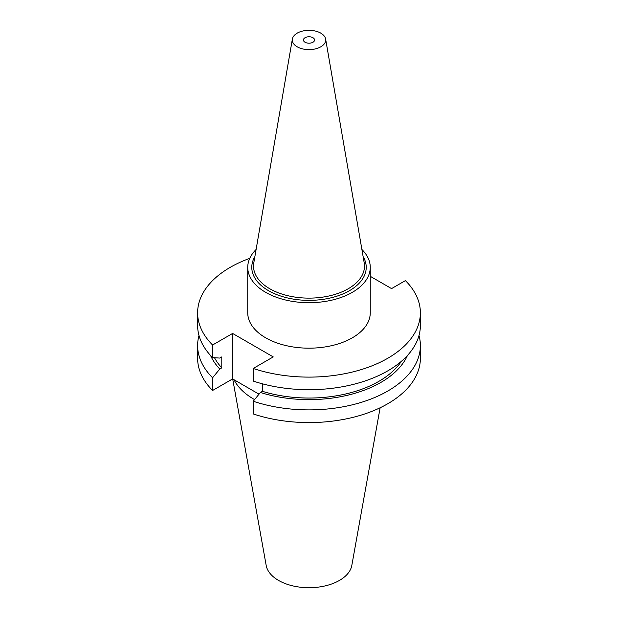 <?xml version="1.0" encoding="UTF-8"?>
<svg xmlns="http://www.w3.org/2000/svg" width="618" height="618" viewBox="0 0 618 618"><rect width="100%" height="100%" fill="white"/><g stroke="black" fill="none" stroke-linecap="round" stroke-linejoin="round"><path stroke-width="0.93" d="M305.06 37.713A5.57 3.214 180 0 1 311.132 37.01A5.57 3.214 180 0 1 314.57 39.985A5.57 3.214 180 0 1 312.94 42.256A5.57 3.214 180 0 1 306.868 42.951A5.57 3.214 180 0 1 303.43 39.985A5.57 3.214 180 0 1 305.06 37.713M320.812 33.163A16.709 9.649 180 0 1 325.624 39.027A16.709 9.649 180 0 1 316.153 48.698A16.709 9.649 180 0 1 297.188 46.806A16.709 9.649 180 0 1 292.376 39.027A16.709 9.649 180 0 1 303.376 30.9A16.709 9.649 180 0 1 320.812 33.163M256.107 249.494A61.259 35.365 0 0 0 247.741 267.339L247.741 312.808A61.259 35.365 0 0 0 265.686 337.814A61.259 35.365 0 0 0 332.445 345.485A61.259 35.365 0 0 0 370.259 312.808L370.259 267.339A61.259 35.365 0 0 0 361.893 249.494M247.741 267.339A61.259 35.365 0 0 0 265.686 292.345A61.259 35.365 0 0 0 332.445 300.008A61.259 35.365 0 0 0 370.259 267.339M232.7 378.973L266.18 565.416A43.051 24.859 0 0 0 278.556 580.433A43.051 24.859 0 0 0 323.399 586.281A43.051 24.859 0 0 0 351.82 565.416L380.132 407.756M234.037 379.746A77.968 45.014 0 0 0 253.867 399.197A77.968 45.014 0 0 0 254.57 399.599M199.004 335.489A111.379 64.303 0 0 0 197.621 345.578A111.379 64.303 0 0 0 212.592 377.776L212.592 390.476L232.607 378.919L259.027 394.176M197.621 345.578L197.621 358.278A111.379 64.303 0 0 0 212.592 390.476M212.592 377.776L219.776 369.023L221.792 367.857L221.792 356.903L219.776 358.069L212.592 357.606A111.379 64.303 0 0 1 197.621 325.408L197.621 312.808A111.379 64.303 0 0 0 212.592 345.006L212.592 357.606M210.568 355.497A101.599 58.656 0 0 0 219.776 369.023M214.5 357.729A98.865 57.08 0 0 0 221.792 367.857M249.749 258.355A111.379 64.303 0 0 0 197.621 312.808M262.434 383.817L262.434 391.318L260.41 392.484L253.226 401.244L253.226 413.936A111.379 64.303 0 0 0 364.651 413.983A111.379 64.303 0 0 0 420.379 358.278L420.379 345.578A111.379 64.303 0 0 0 418.996 335.489M253.226 401.244A111.379 64.303 0 0 0 364.651 401.283A111.379 64.303 0 0 0 420.379 345.578M260.41 392.484A101.599 58.656 0 0 0 407.432 355.497M262.434 391.318A98.865 57.08 0 0 0 401.329 361.368M212.592 345.006L232.607 333.45L273.241 356.91L253.226 368.467L253.226 381.067A111.379 64.303 0 0 0 364.651 381.105A111.379 64.303 0 0 0 420.379 325.408L420.379 312.808A111.379 64.303 0 0 0 405.408 280.611L391.557 288.606L370.259 276.308M253.226 368.467A111.379 64.303 0 0 0 364.651 368.506A111.379 64.303 0 0 0 420.379 312.808M232.607 333.45L232.607 378.919M292.376 39.027L253.789 262.928A55.481 32.028 0 0 0 269.772 288.753A55.481 32.028 0 0 0 332.747 295.049A55.481 32.028 0 0 0 364.211 262.928L325.624 39.027M363.121 256.609A57.219 33.032 180 0 1 339.297 295.358A57.219 33.032 180 0 1 268.544 290.692A57.219 33.032 180 0 1 254.879 256.609"/></g></svg>
